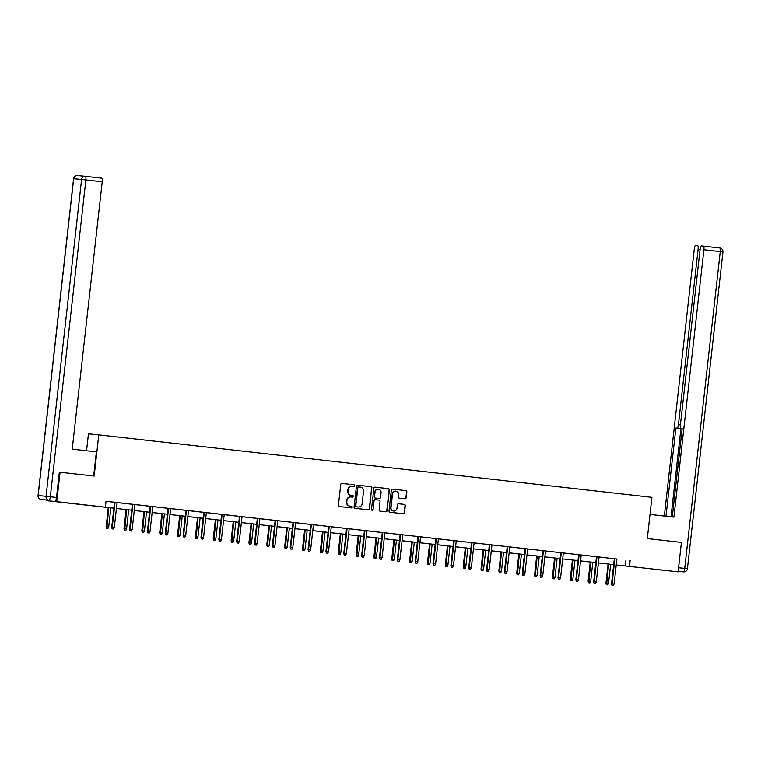 <?xml version="1.0" encoding="UTF-8"?>
<svg xmlns="http://www.w3.org/2000/svg" width="761" height="761" viewBox="0 0 761 761"><rect width="100%" height="100%" fill="white"/><g stroke="black" fill="none" stroke-linecap="round" stroke-linejoin="round"><path stroke-width="1.14" d="M354.626 485.661A0.818 0.79 95.6 0 0 353.932 484.767L342.003 483.416A1.161 1.132 95.6 0 0 340.747 484.443L338.407 505.256A1.161 1.132 95.6 0 0 339.406 506.541L351.335 507.891A0.818 0.79 95.6 0 0 352.219 507.168A0.818 0.79 95.6 0 0 351.525 506.265L349.974 506.094A3.719 3.615 95.6 0 1 346.797 501.994L346.987 500.253A3.719 3.615 95.6 0 1 351.002 496.962L352.543 497.133A0.818 0.79 95.6 0 0 353.418 496.419A0.818 0.79 95.6 0 0 352.724 495.516L351.182 495.344A3.719 3.615 95.6 0 1 348.005 491.235L348.196 489.504A3.719 3.615 95.6 0 1 352.21 486.212L353.751 486.384A0.818 0.79 95.6 0 0 354.626 485.661M353.551 486.365A0.818 0.79 95.6 0 0 354.35 485.632A0.818 0.79 95.6 0 0 353.656 484.738L341.908 483.406M351.135 507.863A0.818 0.79 95.6 0 0 351.24 506.246L349.974 506.094M352.343 497.114A0.818 0.79 95.6 0 0 353.142 496.391A0.818 0.79 95.6 0 0 352.448 495.487L351.182 495.344M653.024 569.142L664.391 570.379L653.024 569.142M67.158 502.945L78.516 504.191L67.158 502.945M404.938 498.778A1.161 1.132 95.6 0 0 406.193 497.751L406.85 491.91A1.161 1.132 95.6 0 0 405.851 490.626L392.6 489.133A1.161 1.132 95.6 0 0 391.344 490.16L389.014 510.973A1.161 1.132 95.6 0 0 390.003 512.258L403.254 513.751A1.161 1.132 95.6 0 0 404.51 512.724L405.299 505.675A1.161 1.132 95.6 0 0 404.31 504.391L398.64 503.744A1.161 1.132 95.6 0 0 397.385 504.781L396.995 508.272A3.111 3.025 95.6 0 1 393.684 511.031A3.111 3.025 95.6 0 1 390.983 507.597L392.514 493.899A3.111 3.025 95.6 0 1 395.825 491.14A3.111 3.025 95.6 0 1 398.526 494.574L398.269 496.857A1.161 1.132 95.6 0 0 399.268 498.141L404.938 498.778M101.793 178.15L85.432 176.305A3.558 0.847 -83.6 0 0 85.422 176.305A3.558 3.453 95.6 0 0 81.598 179.444L73.693 178.673L38.155 495.516L46.06 496.296L81.598 179.444L85.869 179.919A3.558 0.847 -83.6 0 0 85.432 176.305L101.793 178.15A3.558 0.847 96.4 0 1 102.231 181.765L85.869 179.919L50.331 496.771L56.504 497.466L59.348 472.143L94.164 476.072L98.787 434.845L651.93 497.342L647.307 538.569L681.409 542.422L678.108 571.863L616.248 564.966L678.108 571.863M60.071 472.22L56.761 501.661L113.865 508.177M616.905 559.05L106.055 501.271L105.398 507.159M630.137 560.486L629.471 566.374M371.91 487.963A1.161 1.132 95.6 0 0 370.921 486.688L357.67 485.185A1.161 1.132 95.6 0 0 356.414 486.212L354.084 507.026A1.161 1.132 95.6 0 0 355.073 508.31L368.324 509.803A1.161 1.132 95.6 0 0 369.58 508.776L371.634 487.944A1.161 1.132 95.6 0 0 370.645 486.66L357.575 485.176M375.135 487.164L388.386 488.657A1.161 1.132 95.6 0 1 389.375 489.941L387.045 510.755A1.161 1.132 95.6 0 1 385.789 511.782L380.12 511.135A1.161 1.132 95.6 0 1 379.13 509.86L380.072 501.413A1.161 1.132 95.6 0 0 379.083 500.129L375.316 499.711A1.161 1.132 95.6 0 0 374.06 500.738L373.08 509.528A0.818 0.79 95.6 0 1 372.215 510.25A0.818 0.79 95.6 0 1 371.511 509.347L373.879 488.191A1.161 1.132 95.6 0 1 375.135 487.164L375.097 487.154M98.787 434.845L88.457 433.827L86.554 450.759M106.055 501.328L114.531 502.289M117.089 502.574L168.076 508.338M170.645 508.624L203.786 512.372M206.345 512.657L257.332 518.422M259.891 518.707L293.033 522.455M295.601 522.74L333.109 526.954M331.301 526.783L346.588 528.505M349.147 528.8L382.288 532.538M384.847 532.833L423.059 537.114L420.557 536.838L417.751 561.827L415.696 561.599L418.493 536.6M420.548 536.866L435.844 538.588M438.403 538.883L471.544 542.622M474.103 542.916L489.39 544.638M489.399 544.619L512.305 547.197L509.803 546.931L507.007 571.911L504.943 571.682L507.749 546.683M509.803 546.95L525.09 548.671M525.604 548.7L522.797 573.699L522.293 573.651L525.1 548.643L522.598 548.367L560.8 552.705M563.359 553L601.561 557.28L599.059 557.014L596.263 581.994L594.198 581.765L597.005 556.767M599.059 557.033L614.346 558.755M112.4 528.876L113.551 529.009L112.4 528.876L112.228 527.306L114.293 527.544L117.089 502.545L119.591 502.831L112.029 501.984L114.531 502.27L111.724 527.259L112.228 527.306L115.035 502.317M165.955 534.935L167.097 535.059L165.955 534.935L165.784 533.356L167.839 533.594L170.645 508.595L173.147 508.881L165.584 508.034L168.086 508.319L165.28 533.309L165.784 533.356L168.59 508.367M201.655 538.969L202.806 539.092L201.655 538.969L201.484 537.39L203.539 537.627L206.345 512.629L208.847 512.914L201.285 512.067L203.786 512.353L200.98 537.342L201.484 537.39L204.29 512.4M257.342 518.393L254.535 543.392L257.094 543.677L259.901 518.679L262.402 518.964L257.332 518.403M290.911 549.052L292.053 549.176L290.911 549.052L290.74 547.473L292.795 547.711L295.601 522.712L298.103 522.997L290.54 522.151L293.042 522.436L290.236 547.425L290.74 547.473L293.537 522.484M328.742 526.46L325.936 551.459L328.495 551.744L331.301 526.745L333.099 526.964M344.467 555.102L345.608 555.226L344.467 555.102L344.286 553.532L346.35 553.761L349.156 528.762L351.649 529.047L344.086 528.201L346.588 528.486L343.782 553.475L344.286 553.532L347.092 528.534M380.167 559.135L381.309 559.259L380.167 559.135L379.986 557.566L382.051 557.794L384.857 532.795L387.359 533.081L379.787 532.234L382.288 532.519L379.492 557.509L379.986 557.566L382.793 532.567M433.713 565.185L434.864 565.309L433.713 565.185L433.542 563.616L435.606 563.844L438.403 538.845L440.904 539.13L433.342 538.284L435.844 538.569L433.038 563.559L433.542 563.616L436.348 538.617M469.413 569.218L470.564 569.342L469.413 569.218L469.242 567.649L471.306 567.877L474.103 542.878L476.605 543.164L469.042 542.317L471.544 542.603L468.738 567.592L469.242 567.649L472.048 542.65M558.669 579.302L559.82 579.435L558.669 579.302L558.498 577.732L560.553 577.96L563.359 552.971L565.861 553.247L558.298 552.4L560.8 552.686L557.994 577.685L558.498 577.732L561.304 552.733M616.914 559.031L611.854 558.46L614.346 558.736L611.549 583.735L612.053 583.782L614.85 558.783M46.497 500.044L46.431 500.643L56.761 501.661M113.865 508.205L46.431 500.643M598.403 562.921L613.689 564.652L598.393 562.95M595.834 562.655L580.548 560.933M577.98 560.638L562.693 558.916L577.989 560.61M560.134 558.622L544.847 556.9M542.279 556.605L526.993 554.883L542.289 556.576M509.147 552.838L524.434 554.56L509.138 552.867M506.579 552.572L491.292 550.85M488.733 550.555L473.437 548.833L488.733 550.526M470.878 548.538L455.592 546.817M453.023 546.522L437.737 544.8M419.891 542.755L435.178 544.476L419.891 542.783M417.323 542.488L402.036 540.767M399.477 540.472L384.191 538.75L399.477 540.443M381.622 538.455L366.336 536.733M363.777 536.438L348.481 534.717L363.777 536.41M330.635 532.671L345.922 534.393L330.635 532.7M328.077 532.405L312.781 530.683M310.222 530.388L294.935 528.667L310.222 530.36M292.367 528.372L277.08 526.65M274.521 526.355L259.235 524.633L274.521 526.327M256.666 524.339L241.38 522.607M238.821 522.322L223.534 520.591L238.821 522.293M205.679 518.545L220.975 520.277L205.679 518.574M203.12 518.289L187.824 516.557M185.265 516.272L169.979 514.541L185.275 516.243M152.133 512.495L167.42 514.227L152.124 512.524M149.565 512.239L134.278 510.507L149.565 512.21M116.433 508.462L131.72 510.193L116.423 508.491M187.834 516.529L203.12 518.26M241.38 522.588L256.676 524.31M277.09 526.622L292.376 528.343M312.79 530.655L328.077 532.377M366.336 536.705L381.632 538.427M402.036 540.738L417.332 542.46M437.746 544.771L453.033 546.493M455.592 546.788L470.878 548.51M491.292 550.821L506.579 552.543M544.847 556.871L560.134 558.593M580.548 560.905L595.834 562.636M625.942 560.067L625.285 565.956M352.105 486.203L351.924 486.184A3.719 3.615 95.6 0 0 347.92 489.475L348.196 489.504M350.907 495.316A3.719 3.615 95.6 0 1 347.72 491.206L347.92 489.475M350.897 496.952L350.716 496.933A3.719 3.615 95.6 0 0 346.712 500.224L346.987 500.253M349.699 506.065A3.719 3.615 95.6 0 1 346.521 501.965L346.712 500.224M368.143 509.784A1.161 1.132 95.6 0 0 369.304 508.748L371.634 487.944M358.431 486.916L358.707 486.945A0.818 0.79 95.6 0 0 357.841 487.668L355.796 505.932A0.818 0.79 95.6 0 0 356.49 506.836L358.117 507.016A3.719 3.615 95.6 0 0 362.131 503.725L363.53 491.235A3.719 3.615 95.6 0 0 360.353 487.126L358.441 486.916A0.818 0.79 95.6 0 0 357.565 487.639L357.841 487.668M357.936 506.997A3.719 3.615 95.6 0 1 357.889 506.997A3.719 3.615 95.6 0 1 357.841 506.988L356.215 506.807A0.818 0.79 95.6 0 1 355.52 505.903L357.565 487.639M375.04 487.154L388.386 488.657M385.608 511.763A1.161 1.132 95.6 0 0 386.769 510.726L389.099 489.913A1.161 1.132 95.6 0 0 388.11 488.629M375.287 499.701L375.04 499.682A1.161 1.132 95.6 0 0 373.784 500.709L373.08 509.528M372.072 510.222A0.818 0.79 95.6 0 0 372.795 509.499M381.052 492.662A3.111 3.025 95.6 0 0 378.36 489.218A3.111 3.025 95.6 0 0 375.049 491.977L374.507 496.809A1.161 1.132 95.6 0 0 375.496 498.094L379.263 498.512A1.161 1.132 95.6 0 0 380.519 497.485L381.052 492.662M378.217 489.209A3.111 3.025 95.6 0 0 374.764 491.948L375.049 491.977M379.016 498.493A1.161 1.132 95.6 0 1 378.997 498.493A1.161 1.132 95.6 0 0 378.997 498.493L375.221 498.065A1.161 1.132 95.6 0 1 374.222 496.781L374.764 491.948M395.691 491.13A3.111 3.025 95.6 0 0 392.238 493.87L392.514 493.899M393.542 511.012A3.111 3.025 95.6 0 1 390.707 507.568L392.238 493.87M403.073 513.732A1.161 1.132 95.6 0 0 404.234 512.695L405.023 505.646A1.161 1.132 95.6 0 0 404.024 504.362L398.545 503.744M404.747 498.759A1.161 1.132 95.6 0 0 405.908 497.723L406.564 491.882A1.161 1.132 95.6 0 0 405.575 490.607L392.505 489.123M106.54 528.305L107.957 528.457L106.54 528.305L106.14 526.707L108.699 526.993L110.849 507.863M106.816 528.334L108.785 507.635M106.14 526.707L108.29 507.577M108.699 526.993L107.957 528.457M111.724 527.259L112.124 528.857M113.551 529.009L114.293 527.544M93.679 476.015L96.381 451.872L72.238 449.142L102.231 181.765M47.363 500.139L41.189 499.444A3.558 3.453 95.6 0 1 38.155 495.516L38.05 495.506A3.558 3.558 0 0 0 41.189 499.444M56.504 497.466A3.558 0.847 96.4 0 1 55.277 500.919M650.018 514.426L673.904 517.119L703.887 249.741A3.558 0.847 -83.6 0 0 703.449 246.126L701.328 245.917A3.558 0.847 -83.6 0 0 700.091 249.37L680.41 424.876A3.558 0.847 -83.6 0 0 680.848 428.491L682.16 428.643L680.848 428.491L682.16 428.643L672.258 516.938M700.091 249.399L698.113 249.18A3.558 0.847 -83.6 0 0 697.666 245.556L695.544 245.346A3.558 0.847 -83.6 0 0 694.308 248.799L664.334 516.044M671.012 516.795L680.914 428.567L682.151 428.69L675.873 428.005L665.98 516.224M677.185 428.129A3.558 0.847 -83.6 0 0 678.422 424.676L680.401 424.904M698.113 249.18L678.422 424.676M680.914 428.567L675.873 428.005M124.385 530.322L125.812 530.474L124.385 530.322L123.986 528.724L126.554 529.009L128.695 509.88M124.671 530.35L126.64 509.651M123.986 528.724L126.136 509.594M126.554 529.009L125.812 530.474M142.24 532.339L143.658 532.491L142.24 532.339L141.841 530.74L144.4 531.026L146.55 511.896M142.516 532.367L144.485 511.668M141.841 530.74L143.991 511.611M144.4 531.026L143.658 532.491M132.385 504.277L129.579 529.275L130.083 529.323L132.88 504.334M130.255 530.902L131.396 531.026L130.255 530.902L130.083 529.323L132.138 529.561L134.944 504.562M129.579 529.275L129.979 530.874M131.396 531.026L132.138 529.561M150.231 506.293L147.425 531.292L147.929 531.34L150.735 506.35M148.11 532.919L149.251 533.042L148.11 532.919L147.929 531.34L149.993 531.578L152.799 506.579M147.425 531.292L147.824 532.89M149.251 533.042L149.993 531.578M160.086 534.355L161.513 534.507L160.086 534.355L159.696 532.757L162.255 533.042L164.405 513.913M160.371 534.384L162.34 513.685M159.696 532.757L161.836 513.627M162.255 533.042L161.513 534.507M177.941 536.372L179.368 536.524L177.941 536.372L177.541 534.774L180.11 535.059L182.25 515.929M178.217 536.4L180.195 515.701M177.541 534.774L179.691 515.644M180.11 535.059L179.368 536.524M195.786 538.388L197.213 538.541L195.786 538.388L195.396 536.79L197.955 537.076L200.105 517.946M196.072 538.417L198.041 517.718M195.396 536.79L197.537 517.661M197.955 537.076L197.213 538.541M165.28 533.309L165.679 534.907M167.097 535.059L167.839 533.594M185.931 510.327L183.125 535.325L183.629 535.373L186.435 510.384M183.81 536.952L184.952 537.076L183.81 536.952L183.629 535.373L185.694 535.611L188.5 510.612M183.125 535.325L183.525 536.924M184.952 537.076L185.694 535.611M200.98 537.342L201.38 538.94M202.806 539.092L203.539 537.627M213.641 540.405L215.068 540.557L213.641 540.405L213.242 538.807L215.81 539.092L217.95 519.963M213.917 540.434L215.896 519.734M213.242 538.807L215.392 519.677M215.81 539.092L215.068 540.557M221.632 514.36L218.835 539.359L219.33 539.406L222.136 514.417M219.51 540.985L220.652 541.109L219.51 540.985L219.33 539.406L221.394 539.644L224.2 514.645M218.835 539.359L219.225 540.957M220.652 541.109L221.394 539.644M231.496 542.422L232.914 542.574L231.496 542.422L231.097 540.824L233.656 541.109L235.805 521.979M231.772 542.45L233.741 521.751M231.097 540.824L233.237 521.694M233.656 541.109L232.914 542.574M239.487 516.377L236.681 541.375L237.185 541.423L239.991 516.434M237.356 543.002L238.507 543.126L237.356 543.002L237.185 541.423L239.249 541.661L242.046 516.662M236.681 541.375L237.08 542.973M238.507 543.126L239.249 541.661M249.342 544.438L250.769 544.591L249.342 544.438L248.942 542.84L251.51 543.126L253.651 523.996M249.627 544.467L251.596 523.768M248.942 542.84L251.092 523.711M251.51 543.126L250.769 544.591M255.211 545.019L256.352 545.142L255.211 545.019L255.04 543.44L257.836 518.45M254.535 543.392L254.935 544.99M256.352 545.142L257.094 543.677M267.197 546.455L268.614 546.607L267.197 546.455L266.797 544.857L269.356 545.142L271.506 526.013M267.472 546.484L269.442 525.784M266.797 544.857L268.947 525.727M269.356 545.142L268.614 546.607M275.187 520.41L272.381 545.409L272.885 545.456L275.691 520.467M273.056 547.035L274.207 547.159L273.056 547.035L272.885 545.456L274.949 545.694L277.746 520.695M272.381 545.409L272.78 547.007M274.207 547.159L274.949 545.694M285.042 548.472L286.469 548.624L285.042 548.472L284.643 546.874L287.211 547.159L289.351 528.029M285.327 548.5L287.297 527.801M284.643 546.874L286.792 527.744M287.211 547.159L286.469 548.624M290.236 547.425L290.635 549.023M292.053 549.176L292.795 547.711M302.897 550.488L304.314 550.641L302.897 550.488L302.498 548.89L305.056 549.176L307.206 530.046M303.173 550.517L305.142 529.818M302.498 548.89L304.647 529.761M305.056 549.176L304.314 550.641M310.888 524.443L308.081 549.442L308.585 549.49L311.392 524.5M308.766 551.069L309.908 551.192L308.766 551.069L308.585 549.49L310.65 549.727L313.446 524.729M308.081 549.442L308.481 551.04M309.908 551.192L310.65 549.727M320.742 552.505L322.169 552.657L320.742 552.505L320.352 550.907L322.911 551.192L325.052 532.063M321.028 552.534L322.997 531.834M320.352 550.907L322.493 531.777M322.911 551.192L322.169 552.657M326.612 553.085L327.753 553.209L326.612 553.085L326.44 551.506L329.247 526.517M325.936 551.459L326.336 553.057M327.753 553.209L328.495 551.744M338.597 554.522L340.024 554.683L338.597 554.522L338.198 552.924L340.757 553.209L342.907 534.079M338.873 554.55L340.852 533.851M338.198 552.924L340.348 533.794M340.757 553.209L340.024 554.683M343.782 553.475L344.181 555.073M345.608 555.226L346.35 553.761M356.443 556.538L357.87 556.7L356.443 556.538L356.053 554.94L358.612 555.226L360.762 536.096M356.728 556.567L358.697 535.868M356.053 554.94L358.193 535.811M358.612 555.226L357.87 556.7M364.443 530.493L361.637 555.492L362.141 555.549L364.947 530.55M362.312 557.119L363.454 557.242L362.312 557.119L362.141 555.549L364.196 555.777L367.002 530.778M361.637 555.492L362.036 557.09M363.454 557.242L364.196 555.777M374.298 558.555L375.725 558.717L374.298 558.555L373.898 556.966L376.467 557.242L378.607 538.113M374.574 558.584L376.552 537.884M373.898 556.966L376.048 537.827M376.467 557.242L375.725 558.717M379.492 557.509L379.882 559.107M381.309 559.259L382.051 557.794M392.153 560.572L393.57 560.733L392.153 560.572L391.753 558.983L394.312 559.259L396.462 540.129M392.429 560.6L394.398 539.901M391.753 558.983L393.894 539.844M394.312 559.259L393.57 560.733M400.143 534.526L397.337 559.525L397.841 559.582L400.647 534.583M398.013 561.152L399.164 561.276L398.013 561.152L397.841 559.582L399.906 559.811L402.702 534.812M397.337 559.525L397.737 561.123M399.164 561.276L399.906 559.811M409.998 562.588L411.425 562.75L409.998 562.588L409.599 561L412.167 561.276L414.307 542.146M410.274 562.617L412.253 541.918M409.599 561L411.749 541.861M412.167 561.276L411.425 562.75M415.867 563.169L417.009 563.292L415.867 563.169L415.192 561.542L417.989 536.543M415.192 561.542L415.582 563.14M417.009 563.292L417.751 561.827M427.853 564.605L429.271 564.767L427.853 564.605L427.454 563.016L430.013 563.292L432.162 544.163M428.129 564.633L430.098 543.934M427.454 563.016L429.594 543.877M430.013 563.292L429.271 564.767M433.038 563.559L433.437 565.157M434.864 565.309L435.606 563.844M445.699 566.622L447.126 566.783L445.699 566.622L445.299 565.033L447.868 565.309L450.008 546.179M445.984 566.65L447.953 545.951M445.299 565.033L447.449 545.894M447.868 565.309L447.126 566.783M453.699 540.576L450.893 565.575L451.397 565.632L454.193 540.633M451.568 567.202L452.709 567.326L451.568 567.202L451.397 565.632L453.451 565.861L456.258 540.862M450.893 565.575L451.292 567.173M452.709 567.326L453.451 565.861M463.554 568.638L464.971 568.8L463.554 568.638L463.154 567.05L465.713 567.326L467.863 548.196M463.83 568.667L465.799 547.968M463.154 567.05L465.304 547.91M465.713 567.326L464.971 568.8M468.738 567.592L469.137 569.19M470.564 569.342L471.306 567.877M481.399 570.655L482.826 570.817L481.399 570.655L481.009 569.066L483.568 569.342L485.708 550.222M481.684 570.683L483.654 549.984M481.009 569.066L483.149 549.927M483.568 569.342L482.826 570.817M489.399 544.61L486.593 569.608L487.097 569.666L489.894 544.667M487.268 571.235L488.41 571.368L487.268 571.235L487.097 569.666L489.152 569.894L491.958 544.895M486.593 569.608L486.992 571.207M488.41 571.368L489.152 569.894M499.254 572.672L500.681 572.833L499.254 572.672L498.855 571.083L501.413 571.359L503.563 552.239M499.53 572.7L501.499 552.001M498.855 571.083L501.004 551.944M501.413 571.359L500.681 572.833M505.123 573.252L506.265 573.385L505.123 573.252L504.438 571.625L507.245 546.626M504.438 571.625L504.838 573.223M506.265 573.385L507.007 571.911M517.1 574.688L518.526 574.85L517.1 574.688L516.709 573.1L519.268 573.375L521.418 554.255M517.385 574.717L519.354 554.018M516.709 573.1L518.85 553.96M519.268 573.375L518.526 574.85M522.969 575.268L524.11 575.402L522.969 575.268L522.797 573.699L524.852 573.927L527.658 548.928M522.293 573.651L522.693 575.24M524.11 575.402L524.852 573.927M534.954 576.705L536.381 576.867L534.954 576.705L534.555 575.116L537.123 575.392L539.264 556.272M535.23 576.733L537.209 556.034M534.555 575.116L536.705 555.977M537.123 575.392L536.381 576.867M542.945 550.66L540.148 575.668L540.643 575.716L543.449 550.717M540.824 577.285L541.965 577.418L540.824 577.285L540.643 575.716L542.707 575.944L545.513 550.945M540.148 575.668L540.538 577.257M541.965 577.418L542.707 575.944M552.809 578.721L554.227 578.883L552.809 578.721L552.41 577.133L554.969 577.409L557.119 558.289M553.085 578.75L555.054 558.051M552.41 577.133L554.55 557.994M554.969 577.409L554.227 578.883M557.994 577.685L558.393 579.273M559.82 579.435L560.553 577.96M570.655 580.738L572.082 580.9L570.655 580.738L570.255 579.15L572.824 579.425L574.964 560.305M570.931 580.767L572.909 560.067M570.255 579.15L572.405 560.01M572.824 579.425L572.082 580.9M578.645 554.693L575.849 579.701L576.343 579.749L579.15 554.75M576.524 581.318L577.666 581.452L576.524 581.318L576.343 579.749L578.408 579.977L581.214 554.988M575.849 579.701L576.239 581.29M577.666 581.452L578.408 579.977M588.51 582.755L589.927 582.916L588.51 582.755L588.11 581.166L590.669 581.442L592.819 562.322M588.786 582.783L590.755 562.084M588.11 581.166L590.251 562.027M590.669 581.442L589.927 582.916M594.37 583.335L595.521 583.468L594.37 583.335L593.694 581.718L596.5 556.71M593.694 581.718L594.094 583.307M595.521 583.468L596.263 581.994M606.355 584.771L607.782 584.933L606.355 584.771L605.956 583.183L608.524 583.459L610.664 564.339M606.641 584.8L608.61 564.101M605.956 583.183L608.106 564.044M608.524 583.459L607.782 584.933M612.225 585.352L613.366 585.485L612.225 585.352L612.053 583.782L614.108 584.01L616.914 559.021M611.549 583.735L611.949 585.323M613.366 585.485L614.108 584.01M85.432 176.305A3.558 3.558 0 0 0 85.375 176.295L77.47 175.515A3.558 3.558 0 0 0 73.589 178.664L73.693 178.673A3.558 3.453 -84.4 0 1 77.517 175.525L85.327 176.295M50.331 496.771L46.06 496.296A3.558 3.453 -84.4 0 0 49.094 500.215A3.558 0.847 -83.6 0 0 50.331 496.771M678.565 567.744L684.71 568.438A3.558 0.847 96.4 0 1 683.483 571.892A3.558 3.453 -84.4 0 0 683.53 571.901L678.175 571.292M722.845 251.901L722.95 251.91A3.558 3.558 0 0 0 719.811 247.981L703.449 246.126L719.811 247.981A3.558 0.847 96.4 0 1 720.258 251.596L703.887 249.741M684.71 568.438L720.258 251.596L722.95 251.91L687.411 568.752L684.71 568.438M687.307 568.752L687.411 568.752A3.558 3.558 0 0 1 683.53 571.901M73.589 178.664L38.05 495.506"/></g></svg>
